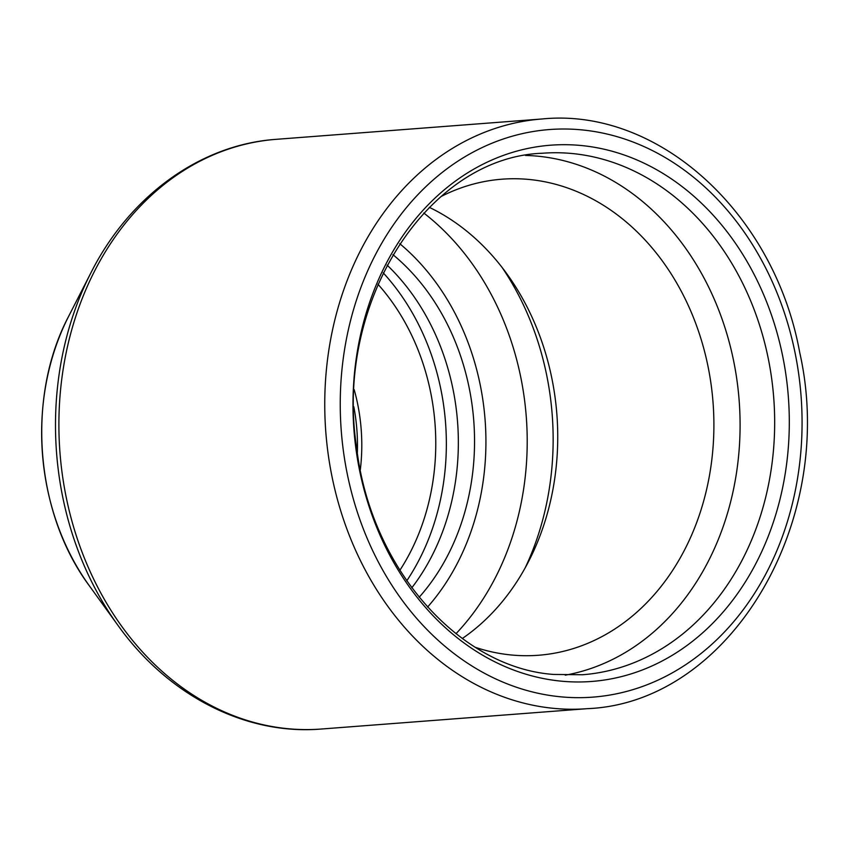 <?xml version="1.0" encoding="UTF-8"?>
<svg xmlns="http://www.w3.org/2000/svg" width="848" height="848" viewBox="0 0 848 848"><rect width="100%" height="100%" fill="white"/><g stroke="black" fill="none" stroke-linecap="round" stroke-linejoin="round"><path stroke-width="1.27" d="M411.789 587.834A217.936 176.532 85.6 0 0 458.153 452.779A217.936 176.532 85.6 0 0 387.091 265.106M392.91 254.644A217.936 176.532 -94.4 0 1 419.135 597.289M581.431 145.538A268.911 217.83 -94.4 0 1 789.064 434.653A268.911 217.83 -94.4 0 1 560.857 681.124A268.911 217.83 -94.4 0 1 353.224 392.009A268.911 217.83 -94.4 0 1 581.431 145.538M353.828 406.786A168.19 136.242 -94.4 0 1 357.347 452.874M406.764 580.816A221.784 179.659 85.6 0 0 383.19 272.812M399.853 570.312A208.746 169.091 85.6 0 0 377.954 284.25M360.315 469.781A168.19 136.242 85.6 0 0 354.178 389.614M565.256 675.167A261.523 211.841 85.6 0 0 739.149 400.468A261.523 211.841 85.6 0 0 525.484 155.438M475.421 647.353A238.733 193.386 85.6 0 0 511.09 654.963A238.733 193.386 85.6 0 0 538.438 655.26A238.733 193.386 85.6 0 0 713.041 402.471A238.733 193.386 85.6 0 0 502.005 179.193A238.733 193.386 85.6 0 0 440.928 196.598M429.3 207.336A238.733 193.386 -94.4 0 1 506.86 273.819A238.733 193.386 -94.4 0 1 528.834 560.994A238.733 193.386 -94.4 0 1 462.298 638.512M525.145 567.927A261.523 211.841 85.6 0 0 502.154 267.533M427.551 607.094A231.949 187.885 85.6 0 0 399.747 243.673M560.252 696.77A284.621 230.561 85.6 0 0 776.333 291.15A284.621 230.561 85.6 0 0 376.83 252.068A284.621 230.561 85.6 0 0 560.252 696.77M553.341 708.313A295.708 239.539 85.6 0 0 587.219 708.674C730.298 703.003 837.739 521.234 799.759 352.694C774.563 213.304 658.578 107.261 542.095 118.974A295.708 239.539 85.6 0 0 324.816 411.238A295.708 239.539 85.6 0 0 553.341 708.313M89.475 585.979C34.821 512.637 25.959 396.79 68.815 315.986A224.455 181.811 -94.4 0 0 89.475 585.979L117.989 625.411C167.872 695.371 245.57 735.417 321.36 729.026A295.708 239.539 -94.4 0 1 287.483 728.655A295.708 239.539 -94.4 0 1 58.957 431.579A295.708 239.539 -94.4 0 1 276.225 139.326L542.095 118.974M117.989 625.411A293.238 237.535 -94.4 0 1 90.99 272.674C129.659 195.941 200.34 144.542 276.225 139.326M582.449 674.754A261.523 211.841 85.6 0 0 773.726 397.829A261.523 211.841 85.6 0 0 542.54 153.234C428.675 156.975 333.826 301.347 356.669 447.998C370.883 568.764 459.701 667.842 553.585 674.436L582.449 674.754M455.98 633.721A261.523 211.841 85.6 0 0 423.788 213.028M321.36 729.026L587.219 708.674M68.815 315.986L90.99 272.674"/></g></svg>
